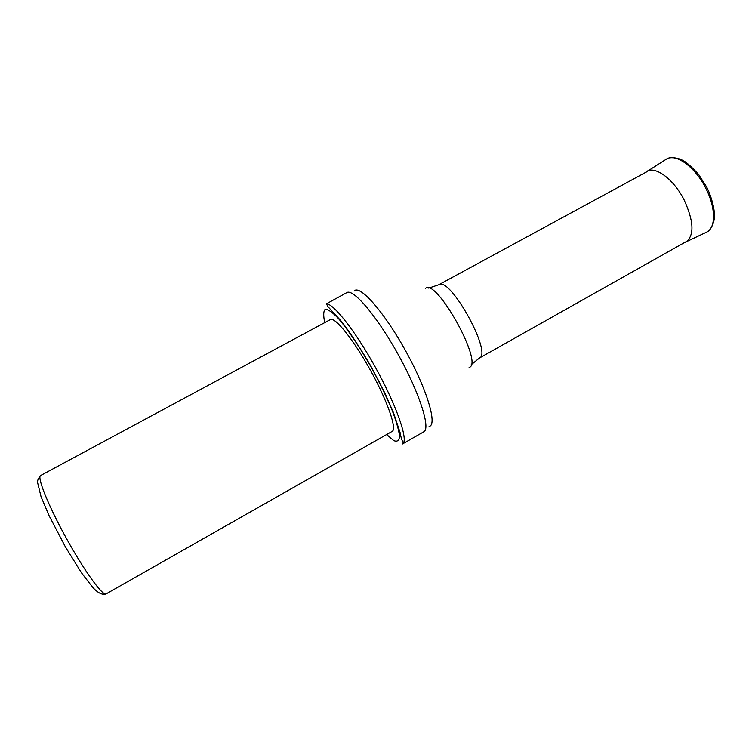 <?xml version="1.0" encoding="UTF-8"?>
<svg xmlns="http://www.w3.org/2000/svg" width="752" height="752" viewBox="0 0 752 752"><rect width="100%" height="100%" fill="white"/><g stroke="black" fill="none" stroke-linecap="round" stroke-linejoin="round"><path stroke-width="1.13" d="M392.196 431.385C397.178 429.157 387.496 401.042 370.501 370.388C353.572 339.697 334.903 316.545 330.372 319.591L40.627 475.518C36.773 476.928 48.41 505.927 66.467 538.526C84.478 571.153 102.855 596.43 106.107 593.911L392.196 431.385M402.517 443.962L403.373 443.135C407.64 437.542 395.608 403.796 375.549 367.596C355.555 331.369 333.371 303.235 326.359 303.874L346.851 292.594C353.243 288.345 377.231 316.526 398.428 354.944C419.701 393.324 430.821 428.621 423.818 431.78L402.517 443.962M386.631 434.543L393.738 440.606C397.329 442.101 399.256 440.559 399.538 436C398.739 429.655 396.154 420.782 391.773 409.37C386.453 396.84 379.986 383.501 372.381 369.354C360.556 348.345 348.214 329.931 338.428 318.528C332.506 312.343 328.116 309.251 325.249 309.26C323.398 311.046 323.228 315.502 324.732 322.627M377.137 378.19L379.299 381.837M429.091 426.403C437.636 425.312 427.296 389.95 405.666 350.949C384.122 311.883 359.672 284.331 354.201 290.986M469.098 367.408C484.307 364.278 436.179 277.244 425.435 288.458M471.128 364.814L479.353 358.074C492.833 353.572 449.771 275.711 438.801 284.735L428.715 288.119M705.564 187.821C694.933 166.69 675.663 153.013 666.46 159.076L669.139 157.976C668.556 157.939 676.217 156.519 683.371 160.731C686.585 162.31 691.661 166.878 698.608 174.436L706.758 187.173C712.473 198.678 714.917 211.509 714.4 216.849C714.165 225.139 708.892 230.864 709.164 230.356L706.814 232.039C716.045 227.715 715.81 207.204 705.564 187.821M683.784 242.962L685.937 242.144C694.538 235.376 693.908 221.248 684.038 199.75L684 199.665C673.66 179.211 655.359 165.741 646.805 171.39L644.972 172.772M403.373 443.135C401.878 440.409 400.788 436.884 400.083 432.55L393.531 412.82L384.986 393.334L371.394 367.098C361.026 349.257 351.175 334.161 341.831 321.8L328.229 306.966L326.359 303.874M479.353 358.074L685.495 242.003M438.801 284.735L646.692 171.841M40.627 475.518C38.032 478.742 37.055 481.242 37.694 483.01L41.04 496.668L48.993 515.496L65.377 546.864L81.545 572.902L92.975 587.697C98.136 593.14 102.516 595.208 106.107 593.911M666.46 159.076L645.094 172.716M706.814 232.039L683.906 242.896"/></g></svg>
